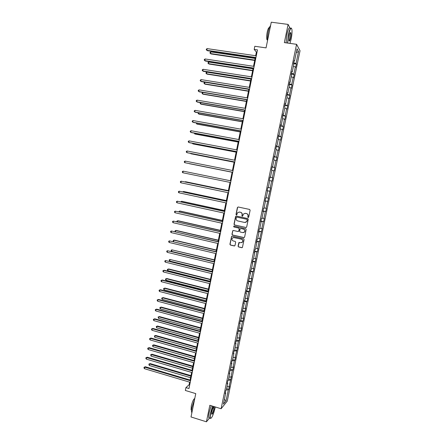 <?xml version="1.0" encoding="UTF-8"?>
<svg xmlns="http://www.w3.org/2000/svg" width="444" height="444" viewBox="0 0 444 444"><rect width="100%" height="100%" fill="white"/><g stroke="black" fill="none" stroke-linecap="round" stroke-linejoin="round"><path stroke-width="0.67" d="M248.157 217.527L248.696 217.172L250.122 210.234L249.617 209.446L238.178 206.993L237.412 207.503L236.008 214.402L236.358 214.952L236.78 214.813L237.579 212.698L239.521 212.066L240.47 212.271C241.675 212.665 242.208 213.503 242.074 214.791L241.891 215.684L242.241 216.239L242.674 216.089L243.445 214.008L245.421 213.342L246.376 213.547C247.586 213.941 248.124 214.785 247.991 216.078L247.808 216.977L248.157 217.527M244.977 213.298L246.525 213.542C247.735 213.936 248.274 214.779 248.135 216.067L247.952 216.966L248.363 217.527M238.123 206.982L237.573 207.503L236.169 214.397L236.552 214.952M239.105 212.021L240.626 212.265C241.83 212.654 242.363 213.497 242.224 214.785L242.047 215.679L242.441 216.234M286.086 42.846L286.952 34.266C288.195 28.888 289.249 26.895 290.115 28.288L288.095 24.409L271.273 22.2L266.05 47.885L254.817 46.281L254.19 49.401L256.393 52.081L255.655 55.733M288.095 24.409L284.354 42.607L296.57 44.306L221.106 408.746L209.823 405.3L206.432 421.8L209.551 418.037M206.432 421.8L191.014 416.966L195.76 393.617L185.342 390.465L185.919 387.612L188.972 388.528L257.481 49.872L254.19 49.401M238.067 246.159L238.567 246.953L241.764 247.691L242.407 247.458L244.1 239.549L243.595 238.755L232.229 236.164L231.613 236.375L229.92 244.272L230.414 245.06L234.249 245.948L235.009 245.449L235.675 242.191L235.176 241.403L233.272 240.964C231.918 240.354 231.596 239.394 232.312 238.078L233.977 237.512L241.458 239.222C242.807 239.81 243.14 240.759 242.468 242.069L240.748 242.685L238.866 242.618L238.067 246.159L238.722 246.908L242.152 247.658M245.904 227.528L246.675 227.017L248.252 219.336L247.746 218.548L236.33 216.05L235.57 216.561L234.01 224.203L234.51 224.986L246.209 227.522M246.17 229.459L244.6 237.118L243.828 237.623L232.462 235.037L231.962 234.249L232.773 230.691L233.389 230.486L237.99 231.524L238.755 231.019L239.199 228.849L238.7 228.055L233.905 226.984L233.661 226.224L234.088 226.079L245.671 228.666L246.17 229.459M225.369 392.64L225.73 392.94L225.169 393.595L225.824 390.431L226.379 389.782L227.766 383.089L227.217 383.71L227.872 380.536L228.427 379.925L229.814 373.21L229.271 373.798L231.868 363.309L231.33 363.864L231.99 360.672L232.528 360.128L233.927 353.38L233.394 353.901L234.055 350.699L234.587 350.194L235.992 343.423L235.464 343.911L236.125 340.703L236.652 340.232L238.056 333.444L237.54 333.894L240.132 323.437L239.616 323.854L240.287 320.629L240.798 320.224L242.213 313.403L241.703 313.786L244.294 303.346L243.795 303.69L244.466 300.449L244.966 300.116L246.387 293.262L245.893 293.567L246.564 290.321L247.058 290.021L248.479 283.15L247.996 283.422L250.583 273.01L250.105 273.243L250.782 269.98L251.26 269.752L252.692 262.842L252.22 263.042L252.897 259.768L253.369 259.579L254.801 252.653L254.334 252.814L255.017 249.528L255.478 249.378L256.921 242.43L256.46 242.557L257.143 239.266L257.598 239.15L259.041 232.184L258.591 232.273L259.274 228.976L259.723 228.893L261.172 221.911L260.728 221.967L261.416 218.653L261.855 218.614L263.309 211.61L262.87 211.627L263.558 208.308L263.991 208.303L265.445 201.282L265.018 201.26L265.706 197.935L266.134 197.969L267.593 190.926L267.171 190.87L267.865 187.529L268.281 187.601L269.747 180.542L269.33 180.447L270.024 177.101L270.435 177.212L271.906 170.13L271.495 169.997L272.189 166.644L272.594 166.789L274.065 159.69L273.665 159.518L274.364 156.155L274.764 156.344L276.235 149.228L275.841 149.018L276.54 145.643L276.934 145.865L278.41 138.733L278.027 138.484L278.727 135.098L279.11 135.359L280.591 128.211L280.214 127.922L280.919 124.531L281.291 124.831L282.778 117.654L282.406 117.327L283.111 113.93L283.483 114.269L284.97 107.076L284.61 106.71L285.314 103.302L285.675 103.68L287.168 96.47L286.813 96.065L287.523 92.646L287.879 93.062L289.377 85.831L289.027 85.387L289.738 81.957L290.082 82.418L291.586 75.164L291.247 74.681L291.958 71.245L292.296 71.739L293.8 64.469L293.467 63.947L294.183 60.501L294.511 61.039L297.036 48.857L298.523 51.554L296.037 63.525L296.353 64.041L295.66 67.405L295.338 66.9L293.856 74.043L294.183 74.52L293.484 77.872L293.157 77.406L291.68 84.532L292.013 84.971L291.32 88.317L290.981 87.89L289.51 94.994L289.849 95.399L289.155 98.735L288.816 98.346L287.002 109.119L286.652 108.769L285.181 115.84L285.536 116.167L284.848 119.48L284.493 119.17L283.028 126.218L283.389 126.507L282.706 129.815L282.34 129.537L280.88 136.569L281.252 136.824L280.564 140.121L280.192 139.882L278.738 146.897L279.115 147.108L278.432 150.405L278.055 150.2L276.601 157.193L276.984 157.37L276.301 160.656L275.918 160.489L274.47 167.466L274.858 167.604L274.181 170.879L273.787 170.751L272.344 177.711L272.744 177.816L272.061 181.08L271.667 180.986L270.224 187.929L270.629 187.995L268.109 198.118L268.52 198.152L266 208.28L266.417 208.28L265.745 211.522L265.323 211.533L263.897 218.42L264.319 218.381L263.653 221.612L263.225 221.661L261.799 228.532L262.232 228.455L259.707 238.617L260.145 238.506L259.479 241.719L259.035 241.841L257.62 248.673L258.064 248.529L257.398 251.737L256.954 251.892L255.539 258.708L255.988 258.525L253.463 268.714L253.918 268.498L253.258 271.689L252.797 271.917L251.387 278.693L251.853 278.444L249.323 288.65L249.794 288.367L249.134 291.541L248.662 291.836L247.264 298.579L247.741 298.263L247.086 301.426L246.603 301.759L245.21 308.486L245.693 308.13L245.038 311.288L244.55 311.649L243.157 318.359L243.651 317.976L242.996 321.123L242.502 321.523L241.114 328.216L241.614 327.794L240.959 330.935L240.459 331.368L239.077 338.039L239.577 337.584L238.928 340.72L238.422 341.186L237.041 347.841L237.551 347.358L235.015 357.62L235.531 357.098L234.882 360.217L234.365 360.75L232.989 367.371L233.511 366.816L232.867 369.93L232.34 370.49L230.969 377.1L231.502 376.512L228.96 386.802L229.493 386.18L228.849 389.277L228.31 389.904L226.035 400.877L223.415 404.084L225.73 392.94M296.57 44.306L300.027 50.738L227.256 401.137L221.106 408.746M226.995 386.813L228.96 386.802M228.166 380.208L230.325 380.214M227.406 382.8L227.766 383.089M229.01 377.089L230.969 377.1M230.07 370.468L232.34 370.49M229.448 372.932L229.814 373.21M231.03 367.343L232.989 367.371M231.984 360.7L234.365 360.75M231.502 363.037L231.868 363.309M233.056 357.575L235.015 357.62M234.01 350.91L236.391 350.982M233.555 353.119L233.927 353.38M235.087 347.78L237.041 347.841M236.047 341.092L238.422 341.186M235.614 343.173L235.992 343.423M237.124 337.956L239.077 338.039M238.084 331.246L240.459 331.368M237.679 333.205L238.056 333.444M239.161 328.11L241.114 328.216M240.132 321.378L242.502 321.523M239.754 323.21L240.132 323.437M241.209 318.237L243.157 318.359M242.18 311.488L244.55 311.649M241.83 313.187L242.213 313.403M243.262 308.341L245.21 308.486M244.233 301.57L246.603 301.759M243.911 303.135L244.294 303.346M245.316 298.418L247.264 298.579M246.298 291.625L248.662 291.836M245.998 293.062L246.387 293.262M247.38 288.467L249.323 288.65M248.363 281.651L250.727 281.89M248.091 282.961L248.479 283.15M249.445 278.493L251.387 278.693M250.433 271.656L252.797 271.917M250.188 272.832L250.583 273.01M251.52 268.492L253.463 268.714M252.508 261.633L254.873 261.916M252.292 262.676L252.692 262.842M253.596 258.469L255.539 258.708M254.59 251.587L256.954 251.892M254.401 252.492L254.801 252.653M255.677 248.418L257.62 248.673M256.676 241.508L259.035 241.841M256.521 242.285L256.921 242.43M257.77 238.339L259.707 238.617M258.774 231.407L261.127 231.768M258.641 232.051L259.041 232.184M259.862 228.233L261.799 228.532M260.872 221.284L263.225 221.661M260.767 221.789L261.172 221.911M261.96 218.098L263.897 218.42M262.976 211.128L265.323 211.533M262.898 211.499L263.309 211.61M264.069 207.942L266 208.28M265.085 200.949L267.432 201.382M265.035 201.182L265.445 201.282M266.178 197.758L268.109 198.118M267.199 190.742L269.547 191.198M267.177 190.837L267.593 190.926M268.293 187.546L270.224 187.929M269.736 180.591L271.667 180.986M269.996 177.223L272.344 177.711M271.861 170.335L273.787 170.751M270.019 177.134L270.435 177.212M272.128 166.95L274.47 167.466M273.992 160.051L275.918 160.489M272.172 166.722L272.594 166.789M274.259 156.654L276.601 157.193M276.129 149.745L278.055 150.2M274.337 156.288L274.764 156.344M276.401 146.331L278.738 146.897M278.271 139.405L280.192 139.882M276.507 145.821L276.934 145.865M278.543 135.981L280.88 136.569M280.419 129.038L282.34 129.537M278.677 135.331L279.11 135.359M280.697 125.602L283.028 126.218M282.573 118.648L284.493 119.17M280.858 124.808L281.291 124.831M282.85 115.196L285.181 115.84M284.732 108.225L286.652 108.769M283.044 114.258L283.483 114.269M285.015 104.762L287.346 105.433M286.896 97.78L288.816 98.346M285.237 103.68L285.675 103.68M287.179 94.3L289.51 94.994M289.072 87.302L290.981 87.89M287.435 93.073L287.879 93.062M289.355 83.811L291.68 84.532M291.247 76.801L293.157 77.406M289.638 82.44L290.082 82.418M291.53 73.293L293.856 74.043M293.429 66.267L295.338 66.9M291.847 71.778L292.296 71.739M293.717 62.748L296.037 63.525M298.523 51.554L296.259 52.603M189.649 382.167L189.144 384.671L185.919 387.612M255.245 57.77L253.518 66.306M253.113 68.309L251.387 76.851M250.988 78.816L249.262 87.363M248.868 89.3L247.142 97.852M246.759 99.75L245.027 108.314M244.65 110.179L242.918 118.748M242.546 120.574L240.809 129.149M240.448 130.947L238.711 139.527M238.356 141.286L236.619 149.878M236.269 151.604L234.532 160.201M234.193 161.894L232.451 170.496M232.118 172.155L230.375 180.752M230.042 182.406L228.31 190.964M227.972 192.646L226.251 201.149M225.907 202.853L224.198 211.311M223.848 213.037L222.15 221.439M221.795 223.193L220.107 231.546M219.747 233.328L218.071 241.625M217.704 243.429L216.034 251.681M215.667 253.507L214.008 261.71M213.636 263.558L211.988 271.711M211.605 273.582L209.968 281.685M209.585 283.583L207.959 291.636M207.57 293.556L205.949 301.559M205.555 303.502L203.946 311.46M203.552 313.425L201.953 321.334M201.548 323.321L199.961 331.18M199.556 333.194L197.974 341.003M197.563 343.034L195.993 350.799M195.576 352.858L194.017 360.572M193.595 362.654L192.047 370.318M191.619 372.422L190.082 380.042M189.721 384.843L189.144 384.671M257.015 52.17L256.393 52.081M294.061 61.083L294.511 61.039M226.262 389.921L228.31 389.904M226.035 400.877L224.398 399.35M293.534 63.625L296.353 64.041M291.369 74.093L294.183 74.52M289.205 84.532L292.013 84.971M287.046 94.944L289.849 95.399M284.893 105.328L287.69 105.794M282.75 115.69L285.536 116.167M280.608 126.018L283.389 126.507M278.471 136.325L281.252 136.824M276.346 146.598L279.115 147.108M274.22 156.849L276.984 157.37M272.1 167.072L274.858 167.604M269.991 177.267L272.744 177.816M267.21 190.692L269.952 191.253M265.107 200.827L267.843 201.398M263.014 210.933L265.745 211.522M260.922 221.018L263.653 221.612M258.841 231.074L261.56 231.679M256.765 241.103L259.479 241.719M254.69 251.11L257.398 251.737M252.625 261.083L255.322 261.727M250.56 271.04L253.258 271.689M248.507 280.963L251.193 281.629M246.453 290.864L249.134 291.541M244.405 300.743L247.086 301.426M242.363 310.595L245.038 311.288M240.498 320.463L242.996 321.123M238.639 330.308L240.959 330.935M236.68 340.104L238.928 340.72M234.654 349.855L236.902 350.483M232.639 359.584L234.882 360.217M230.63 369.286L232.867 369.93M228.621 378.965L230.858 379.614M226.623 388.617L228.849 389.277M236.241 216.034L235.725 216.55L234.171 224.181L234.671 224.969L246.054 227.506M247.214 219.858L246.858 219.303L236.841 217.11L236.413 217.249L236.114 218.404C235.98 219.691 236.513 220.529 237.712 220.923L244.555 222.438L246.57 221.739L247.358 219.847L246.858 219.303M236.796 217.099L247.008 219.292M245.293 222.461L246.72 221.723L247.019 220.801M247.358 219.847L247.169 220.79M233.239 230.469L232.789 230.963L232.123 234.221L232.623 235.009L244.178 237.607M238.311 231.513L238.911 230.991L239.355 228.821L238.855 228.033L233.905 226.984M234.021 226.068L234.066 226.962M242.785 232.601L244.489 232.001C245.188 230.68 244.855 229.726 243.495 229.132L240.848 228.538L240.082 229.043L239.638 231.213L240.137 232.007L242.785 232.601M243.534 232.601L244.638 231.973C245.338 230.658 245.005 229.698 243.651 229.11L243.495 229.132M240.698 228.521L243.651 229.11M239.288 242.385L238.223 246.115M241.614 242.657L242.618 242.03C243.29 240.72 242.957 239.771 241.614 239.188L241.458 239.222M233.355 237.484L241.614 239.188M232.057 236.153L231.635 236.635L230.086 244.233L230.58 245.021L234.626 245.921M255.106 58.453L210.833 51.904L210.517 53.53L210.967 53.929L254.706 60.44M210.967 53.929L209.951 53.041L210.517 53.53L254.773 60.112M209.951 53.041L210.079 52.392L210.833 51.904M255.933 57.52L206.837 50.277L207.165 48.618L256.277 55.822M255.861 57.864L207.309 50.694L206.266 49.784L206.393 49.123L207.165 48.618M207.309 50.694L206.266 49.784M289.96 43.39L291.159 39.061C291.93 35.087 292.185 31.907 291.919 29.509C291.186 26.879 290.099 28.56 288.661 34.549C288.012 37.851 287.723 40.698 287.812 43.09M287.551 43.051L288.428 34.466C289.599 29.337 290.62 27.278 291.497 28.288M290.548 37.951C289.832 40.937 289.294 41.769 288.916 40.465L289.299 35.698C289.799 33.45 290.271 32.401 290.698 32.556C291.114 33.317 291.064 35.115 290.548 37.951M289.016 40.876C289.427 40.931 289.86 39.932 290.315 37.873C290.748 35.592 290.842 33.949 290.587 32.956L290.315 32.706M267.577 40.393C267.399 37.956 267.638 35.07 268.281 31.735C268.975 28.472 269.752 26.39 270.601 25.508M267.56 40.154L266.994 39.777C266.494 38.251 266.567 35.725 267.21 32.196C267.943 28.916 268.681 27.389 269.419 27.622M290.387 32.617L290.37 32.923M212.776 406.199L210.761 413.037C210.167 416.061 210.106 417.843 210.573 418.381C211.982 417.971 213.486 414.48 215.085 407.903L215.262 406.959M210.872 418.426L210.145 418.22C209.884 417.349 210.006 415.623 210.523 413.042L212.548 406.132M214.208 406.637L214.025 409.163C212.976 413.214 212.177 414.829 211.627 414.002L211.86 411.727C212.471 409.096 213.137 407.364 213.853 406.532M211.649 414.158C212.321 413.941 213.031 412.276 213.786 409.168L213.758 406.698M191.875 412.737L191.714 412.482C191.381 411.594 191.469 409.868 191.969 407.309L194.622 399.212M191.553 410.123L191.092 409.879L191.27 406.149C192.424 401.465 193.59 398.923 194.761 398.529M209.507 418.02L208.797 417.798C208.525 416.927 208.647 415.201 209.157 412.62L211.194 405.716M253.019 68.787L208.841 62.043L208.525 63.664L208.98 64.036L252.625 70.735M208.841 62.043L208.092 62.521L207.964 63.17L208.525 63.664L252.686 70.441M250.932 79.088L206.854 72.156L206.538 73.771L206.998 74.115L250.549 81.002M206.854 72.156L206.105 72.622L205.977 73.266L206.538 73.771L250.599 80.736M253.796 68.093L204.812 60.634L205.134 58.974L254.135 66.4M253.729 68.404L205.283 61.017L204.24 60.129L204.373 59.463L205.134 58.974M251.659 78.632L202.786 70.957L203.113 69.303L252.003 76.945M251.604 78.915L203.263 71.318L202.22 70.441L202.347 69.78L203.113 69.303M248.856 89.366L204.873 82.24L204.556 83.855L205.023 84.171L248.474 91.248M204.873 82.24L204.129 82.695L204.001 83.339L204.556 83.855L248.523 91.009M249.534 89.15L200.771 81.258L201.093 79.609L249.878 87.462M249.484 89.399L201.254 81.585L200.205 80.73L200.333 80.075L201.093 79.609M202.875 92.435L202.581 93.912L203.047 94.206L246.409 101.465M202.714 92.413L202.026 93.384L202.581 93.912L246.453 101.254M247.413 99.634L198.757 91.531L199.079 89.882L247.752 97.958M247.369 99.856L199.245 91.83L198.196 90.992L198.324 90.337L199.079 89.882M200.86 102.669L200.61 103.946L201.082 104.212L244.35 111.655M200.466 102.603L200.061 103.408L200.61 103.946L244.383 111.472M245.299 110.09L196.753 101.776L197.069 100.133L245.637 108.419M245.26 110.284L197.241 102.053L196.193 101.226L196.32 100.572L197.069 100.133M198.857 112.881L198.646 113.953L199.123 114.191L242.296 121.817M198.224 112.765L198.096 113.403L198.646 113.953L242.324 121.667M243.19 120.524L194.75 111.993L195.071 110.356L243.523 118.853M243.157 120.679L195.243 112.243L194.195 111.438L194.322 110.784L195.071 110.356M196.859 123.06L196.686 123.932L197.164 124.142L240.243 131.957M196.226 122.944L196.686 123.932L240.271 131.835M241.081 130.925L192.752 122.189L193.073 120.557L241.419 129.26M241.059 131.058L193.251 122.411L192.197 121.623L192.324 120.968L193.073 120.557M194.861 133.217L194.727 133.888L195.216 134.077L238.2 142.069M194.228 133.1L194.727 133.888L238.217 141.975M238.983 141.303L190.759 132.351L191.081 130.725L239.322 139.638M238.966 141.403L191.264 132.551L190.21 131.774L190.337 131.124L191.081 130.725M192.874 143.345L192.779 143.817L193.268 143.978L236.158 152.153M192.241 143.223L192.779 143.817L236.175 152.087M190.887 153.446L191.325 153.857L234.127 162.21M190.515 153.374L190.831 153.724L234.132 162.171M189.388 163.714L232.095 172.244L189.388 163.714M228.377 190.637L185.836 181.779L185.276 181.996M228.371 190.676L185.331 181.713L184.898 181.918M226.362 200.599L183.916 191.564L183.405 191.525L183.311 191.997M226.351 200.666L183.405 191.525L182.689 191.864M224.353 210.534L181.996 201.326L181.485 201.31L181.352 201.976M224.337 210.628L181.485 201.31L180.73 201.842M222.35 220.446L180.086 211.061L179.565 211.072L179.398 211.927M222.327 220.568L179.565 211.072L178.777 211.788M220.352 230.331L178.177 220.773L177.656 220.807L177.445 221.856M220.324 230.48L177.656 220.807L176.951 221.09L176.829 221.711M218.359 240.187L176.274 230.458L175.746 230.519L175.502 231.757M218.32 240.365L175.746 230.519L175.047 230.786L175.125 231.668M236.891 151.648L188.772 142.491L189.094 140.87L237.229 149.994M236.88 151.72L189.283 142.663L188.228 141.908L188.356 141.259L189.094 140.87M234.804 161.971L186.791 152.608L187.107 150.988L235.137 160.317M234.793 162.01L187.307 152.747L186.247 152.009L186.375 151.365L187.107 150.988M185.131 161.078L184.399 161.444L184.277 162.088L184.815 162.693L232.717 172.278L184.815 162.693L185.131 161.078L233.056 170.618M230.98 180.875L183.161 171.145L230.974 180.886M182.845 172.755L182.306 172.139L182.434 171.495L183.161 171.145L182.845 172.755L230.647 182.528M228.915 191.087L181.191 181.185L228.904 191.131M180.88 182.795L180.342 182.168L180.469 181.524L181.191 181.185L180.88 182.795L228.571 192.768M226.851 201.276L179.232 191.203L226.84 201.348M178.915 192.801L178.383 192.163L178.51 191.525L179.232 191.203L178.915 192.801L226.507 202.98M224.797 211.438L177.273 201.188L224.775 211.538M176.962 202.786L176.429 202.142L176.557 201.504L177.273 201.188L176.962 202.786L224.448 213.17M222.749 221.573L175.325 211.15L222.722 221.7M175.008 212.748L174.481 212.088L174.609 211.455L175.325 211.15L175.008 212.748L222.394 223.326M220.701 231.685L173.376 221.09L220.668 231.84M173.066 222.683L172.538 222.011L172.666 221.378L173.376 221.09L173.066 222.683L220.341 233.461M218.664 241.764L171.434 231.002L218.626 241.947M171.123 232.589L170.601 231.912L170.724 231.28L171.434 231.002L171.123 232.589L218.298 243.567M216.372 250.022L174.375 240.121L173.843 240.204L173.56 241.63M216.328 250.227L173.843 240.204L173.149 240.465L173.421 241.597M216.628 251.82L169.497 240.887L216.583 252.031M169.186 242.474L168.67 241.786L168.792 241.153L169.497 240.887L169.186 242.474L216.261 253.646M214.385 259.834L171.945 249.867L171.639 251.415L214.019 261.638M214.341 260.062L171.945 249.867L171.251 250.116L171.129 250.732L171.639 251.415M214.596 261.849L167.566 250.749L214.552 262.093M167.255 252.331L166.739 251.631L166.861 251.004L167.566 250.749L167.255 252.331L214.224 263.703M212.41 269.619L170.052 259.507L169.747 261.05L212.038 271.445M212.354 269.874L170.052 259.507L169.358 259.746L169.242 260.362L169.747 261.05M212.576 271.856L165.64 260.589L212.521 272.122M165.329 262.16L164.813 261.455L164.94 260.828L165.64 260.589L165.329 262.16L212.199 273.726M210.434 279.381L168.703 268.964L168.159 269.12L167.86 270.662L210.062 281.23M210.378 279.659L168.159 269.12L167.477 269.347L167.355 269.963L167.86 270.662M210.556 281.835L164.28 270.235L163.714 270.402L210.495 282.129M163.409 271.967L162.898 271.256L163.02 270.629L163.714 270.402L163.409 271.967L210.173 283.733M208.464 289.116L166.822 278.532L166.278 278.715L165.978 280.247L208.086 290.986M208.403 289.421L166.278 278.715L165.595 278.926L166.822 278.532M165.978 280.247L165.473 279.542L165.595 278.926M208.541 291.786L162.365 279.998L161.799 280.186L208.48 292.108M161.494 281.751L160.983 281.03L161.105 280.403L161.799 280.186L161.494 281.751L208.153 293.706M161.105 280.403L162.365 279.998M206.504 298.823L164.952 288.078L164.397 288.278L164.097 289.81L206.121 300.716M206.432 299.162L164.397 288.278L163.719 288.483L164.952 288.078M164.097 289.81L163.597 289.094L163.719 288.483M206.538 301.715L160.462 289.738L159.884 289.949L206.466 302.064M159.579 291.508L159.074 290.776L159.196 290.154L159.884 289.949L159.579 291.508L206.144 303.657M159.196 290.154L160.462 289.738M204.545 308.513L163.076 297.597L162.521 297.824L162.221 299.35L204.157 310.428M204.473 308.874L162.521 297.824L161.844 298.013L163.076 297.597M162.221 299.35L161.727 298.623L161.844 298.013M204.534 311.616L158.558 299.45L157.975 299.683L204.456 311.993M157.67 301.243L157.17 300.499L157.293 299.878L157.975 299.683L157.67 301.243L204.135 313.581M157.293 299.878L158.558 299.45M202.592 318.17L161.211 307.093L160.65 307.342L160.351 308.869L202.198 320.113M202.514 318.559L160.65 307.342L159.979 307.526L161.211 307.093M160.351 308.869L159.857 308.13L159.979 307.526M202.536 321.489L156.66 309.135L156.077 309.396L202.453 321.894M155.772 310.95L155.272 310.201L155.394 309.579L156.077 309.396L155.772 310.95L202.131 323.476M155.394 309.579L156.66 309.135M200.644 327.811L159.352 316.566L158.786 316.838L158.486 318.359L200.244 329.77M200.56 328.221L158.786 316.838L158.114 317.01L159.352 316.566M158.486 318.359L158.114 317.01M200.544 331.341L154.762 318.798L154.179 319.086L200.455 331.773M153.874 320.635L153.374 319.874L153.496 319.253L154.179 319.086L153.874 320.635L200.133 333.35M153.496 319.253L154.762 318.798M198.696 337.423L157.492 326.018L156.926 326.312L156.627 327.827L198.296 339.405M198.607 337.862L156.926 326.312L156.255 326.473L157.492 326.018M156.627 327.827L156.255 326.473M198.557 341.164L152.875 328.438L152.286 328.749L198.462 341.625M151.981 330.297L151.487 329.526L151.609 328.904L152.286 328.749L151.981 330.297L198.141 343.201M151.609 328.904L152.875 328.438M196.759 347.014L155.639 335.442L155.067 335.764L154.773 337.274L196.353 349.017M196.664 347.48L155.067 335.764L154.401 335.908L155.639 335.442M154.773 337.274L154.401 335.908M196.57 350.965L150.988 338.056L150.394 338.389L196.476 351.448M150.094 339.932L149.6 339.149L149.722 338.533L150.394 338.389L150.094 339.932L196.154 353.024M149.722 338.533L150.988 338.056M194.822 356.576L153.791 344.844L153.219 345.188L152.919 346.697L194.417 358.602M194.727 357.07L153.219 345.188L152.553 345.327L153.791 344.844M152.919 346.697L152.553 345.327M194.594 360.739L149.112 347.646L148.512 348.002L194.494 361.25M148.213 349.545L147.719 348.751L147.841 348.14L148.512 348.002L148.213 349.545L194.172 362.82M147.841 348.14L149.112 347.646M192.896 366.122L151.948 354.223L151.371 354.59L151.077 356.099L192.48 368.165M192.79 366.633L151.371 354.59L150.71 354.717L151.948 354.223M151.077 356.099L150.71 354.717M192.624 370.49L147.236 357.215L146.631 357.592L192.513 371.029M146.331 359.129L145.843 358.33L145.965 357.72L146.631 357.592L146.331 359.129L192.197 372.588M145.965 357.72L147.236 357.215M190.97 375.635L150.111 363.581L149.528 363.975L149.234 365.473L190.554 377.705M190.859 376.179L149.528 363.975L148.873 364.086L150.111 363.581M149.234 365.473L148.873 364.086M190.654 380.214L145.366 366.755L144.761 367.16L190.543 380.78M144.461 368.692L143.973 367.882L144.095 367.271L144.761 367.16L144.461 368.692L190.226 382.34M144.095 367.271L145.366 366.755M290.587 32.956L290.187 32.9M267.538 39.849L266.994 39.777M208.797 417.798L210.145 418.22M191.564 410.023L191.092 409.879"/></g></svg>

